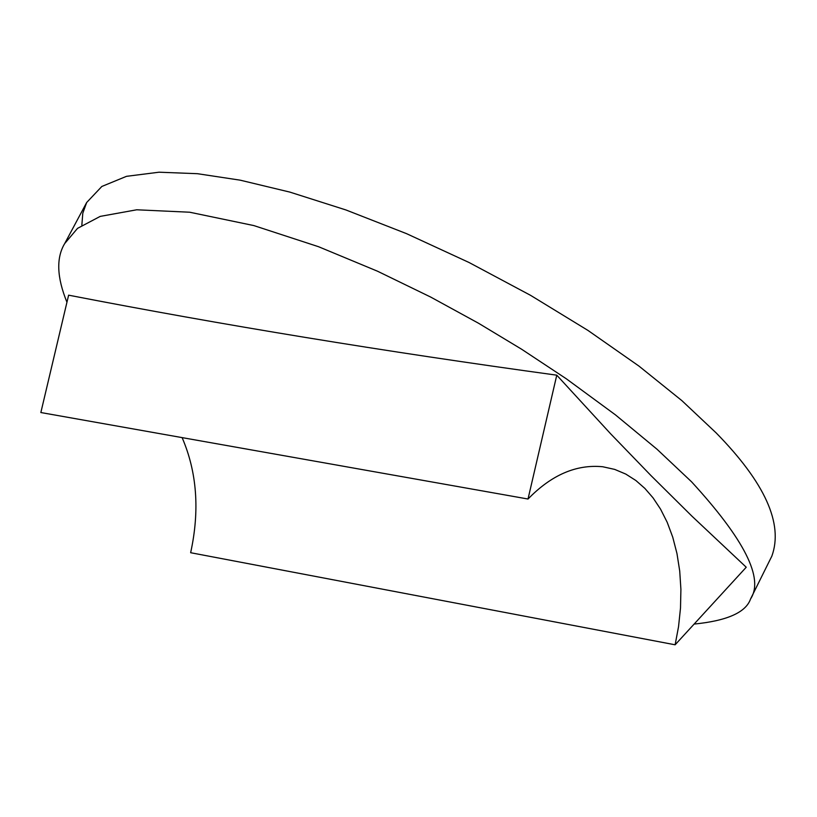 <?xml version="1.0" encoding="UTF-8"?>
<svg xmlns="http://www.w3.org/2000/svg" width="817" height="817" viewBox="0 0 817 817"><rect width="100%" height="100%" fill="white"/><g stroke="black" fill="none" stroke-linecap="round" stroke-linejoin="round"><path stroke-width="1.23" d="M556.775 375.177C384.439 351.545 221.713 324.87 68.618 295.172L40.85 412.534L528.017 499.024L556.775 375.177L610.667 433.837L651.231 475.831L691.897 516.13L746.238 567.233L675.128 644.797L678.539 626.68L680.5 608.073L680.908 589.394L679.724 571.063L676.966 553.528L672.738 537.157L667.193 522.288L660.544 509.124L653.018 497.808L644.858 488.392L635.881 480.519L625.791 474.085L614.69 469.397L602.732 466.752C576.353 464.168 551.455 474.922 528.017 499.024M182.109 437.606C197.009 472.155 199.848 510.523 190.647 552.711L675.128 644.797M694.123 624.076C727.13 620.777 745.941 612.393 750.578 598.922C764.099 578.497 744.43 539.465 691.57 481.805L657.011 449.227L615.375 414.811L566.304 378.782L521.563 349.196L478.496 323.226L430.671 297.061L377.464 271.193L318.518 246.703L253.862 225.584L189.697 212.226L136.745 209.785L100.205 216.393L77.513 228.372L64.676 243.589C56.087 257.876 56.843 277.423 66.943 302.229M81.843 225.206L82.803 213.186L86.673 202.504L101.839 186.46L126.502 176.329L159.06 172.203L197.428 173.694L240.178 180.169L289.841 192.097L345.908 209.949L406.509 233.642L469.05 262.502L530.509 295.305L587.964 330.425L638.965 366.098L681.929 400.677L716.141 432.887C764.978 482.735 783.544 523.82 771.84 556.142L750.7 598.677M86.673 202.504L64.676 243.589"/></g></svg>
